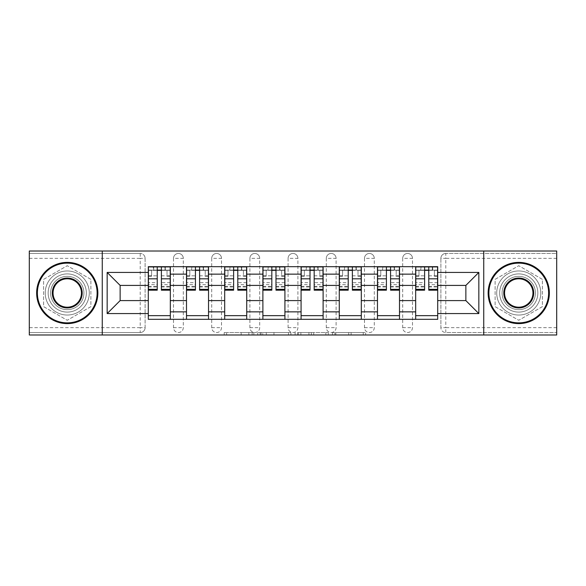 <?xml version="1.0" encoding="UTF-8"?>
<svg xmlns="http://www.w3.org/2000/svg" width="586" height="586" viewBox="0 0 586 586"><rect width="100%" height="100%" fill="white"/><g stroke="black" fill="none" stroke-linecap="round" stroke-linejoin="round"><path stroke-width="0.44" stroke-dasharray="2.93 2.2" d="M253.826 334.994L226.606 334.994L253.826 334.994L253.826 332.54L241.146 332.54L241.146 334.994L241.146 332.54L253.826 332.54L253.826 334.994L253.826 332.54L241.146 332.54L241.146 334.994L241.146 332.54L253.826 332.54L226.606 332.54L253.826 332.54M402.692 258.353A4.9 4.9 0 0 1 407.585 253.46A4.9 4.9 0 0 1 412.485 258.353A4.9 4.9 0 0 0 407.585 253.46A4.9 4.9 0 0 0 402.692 258.353L402.692 327.647A4.9 4.9 0 0 0 407.585 332.54A4.9 4.9 0 0 0 412.485 327.647L412.485 258.353A4.9 4.9 0 0 0 407.585 253.46A4.9 4.9 0 0 0 402.692 258.353L402.692 327.647A4.9 4.9 0 0 0 407.585 332.54A4.9 4.9 0 0 0 412.485 327.647L412.485 258.353L402.692 258.353M364.492 258.353A4.9 4.9 0 0 1 369.392 253.46A4.9 4.9 0 0 1 374.286 258.353A4.9 4.9 0 0 0 369.392 253.46A4.9 4.9 0 0 0 364.492 258.353L364.492 327.647A4.9 4.9 0 0 0 369.392 332.54A4.9 4.9 0 0 0 374.286 327.647L374.286 258.353A4.9 4.9 0 0 0 369.392 253.46A4.9 4.9 0 0 0 364.492 258.353L364.492 327.647A4.9 4.9 0 0 0 369.392 332.54A4.9 4.9 0 0 0 374.286 327.647L374.286 258.353L364.492 258.353M326.299 258.353A4.9 4.9 0 0 1 331.193 253.46A4.9 4.9 0 0 1 336.093 258.353A4.9 4.9 0 0 0 331.193 253.46A4.9 4.9 0 0 0 326.299 258.353L326.299 327.647A4.9 4.9 0 0 0 331.193 332.54A4.9 4.9 0 0 0 336.093 327.647L336.093 258.353A4.9 4.9 0 0 0 331.193 253.46A4.9 4.9 0 0 0 326.299 258.353L326.299 327.647A4.9 4.9 0 0 0 331.193 332.54A4.9 4.9 0 0 0 336.093 327.647L336.093 258.353L326.299 258.353M288.1 258.353A4.9 4.9 0 0 1 293 253.46A4.9 4.9 0 0 1 297.9 258.353A4.9 4.9 0 0 0 293 253.46A4.9 4.9 0 0 0 288.1 258.353L288.1 327.647A4.9 4.9 0 0 0 293 332.54A4.9 4.9 0 0 0 297.9 327.647L297.9 258.353A4.9 4.9 0 0 0 293 253.46A4.9 4.9 0 0 0 288.1 258.353L288.1 327.647A4.9 4.9 0 0 0 293 332.54A4.9 4.9 0 0 0 297.9 327.647L297.9 258.353L288.1 258.353M249.907 258.353A4.9 4.9 0 0 1 254.807 253.46A4.9 4.9 0 0 1 259.701 258.353A4.9 4.9 0 0 0 254.807 253.46A4.9 4.9 0 0 0 249.907 258.353L249.907 327.647A4.9 4.9 0 0 0 254.807 332.54A4.9 4.9 0 0 0 259.701 327.647L259.701 258.353A4.9 4.9 0 0 0 254.807 253.46A4.9 4.9 0 0 0 249.907 258.353L249.907 327.647A4.9 4.9 0 0 0 254.807 332.54A4.9 4.9 0 0 0 259.701 327.647L259.701 258.353L249.907 258.353M211.714 258.353A4.9 4.9 0 0 1 216.608 253.46A4.9 4.9 0 0 1 221.508 258.353A4.9 4.9 0 0 0 216.608 253.46A4.9 4.9 0 0 0 211.714 258.353L211.714 327.647A4.9 4.9 0 0 0 216.608 332.54A4.9 4.9 0 0 0 221.508 327.647L221.508 258.353A4.9 4.9 0 0 0 216.608 253.46A4.9 4.9 0 0 0 211.714 258.353L211.714 327.647A4.9 4.9 0 0 0 216.608 332.54A4.9 4.9 0 0 0 221.508 327.647L221.508 258.353L211.714 258.353M173.515 258.353A4.9 4.9 0 0 1 178.415 253.46A4.9 4.9 0 0 1 183.308 258.353A4.9 4.9 0 0 0 178.415 253.46A4.9 4.9 0 0 0 173.515 258.353L173.515 327.647A4.9 4.9 0 0 0 178.415 332.54A4.9 4.9 0 0 0 183.308 327.647L183.308 258.353A4.9 4.9 0 0 0 178.415 253.46A4.9 4.9 0 0 0 173.515 258.353L173.515 327.647A4.9 4.9 0 0 0 178.415 332.54A4.9 4.9 0 0 0 183.308 327.647L183.308 258.353L173.515 258.353M67.251 312.096A19.096 19.096 0 0 1 48.155 293A19.096 19.096 0 0 1 67.251 273.904A19.096 19.096 0 0 1 86.347 293A19.096 19.096 0 0 1 67.251 312.096A19.096 19.096 0 0 1 48.155 293A19.096 19.096 0 0 1 67.251 273.904A19.096 19.096 0 0 1 86.347 293A19.096 19.096 0 0 1 67.251 312.096M518.749 312.096A19.096 19.096 0 0 1 499.653 293A19.096 19.096 0 0 1 518.749 273.904A19.096 19.096 0 0 1 537.845 293A19.096 19.096 0 0 1 518.749 312.096A19.096 19.096 0 0 1 499.653 293A19.096 19.096 0 0 1 518.749 273.904A19.096 19.096 0 0 1 537.845 293A19.096 19.096 0 0 1 518.749 312.096M363.239 334.994L334.877 334.994L363.239 334.994L363.239 332.54L351.102 332.54L365.642 332.54L365.642 334.994L365.642 332.54L334.877 332.54L365.642 332.54L365.642 334.994L365.642 332.54L363.239 332.54L363.239 334.994M348.699 334.994L335.837 334.994L348.699 334.994L348.699 332.54L351.102 332.54L348.699 332.54L348.699 334.994L348.699 332.54L335.837 332.54L335.837 334.994L335.837 332.54L348.699 332.54L348.699 334.994M332.474 334.994L334.877 334.994L332.474 334.994L332.474 332.54L334.877 332.54L332.474 332.54L332.474 334.994M224.204 334.994L226.606 334.994L224.204 334.994L224.204 332.54L226.606 332.54L224.204 332.54L224.204 334.994M556.7 327.647L445.785 327.647L445.785 332.54L556.7 332.54L556.7 334.994L29.3 334.994L29.3 332.54L140.215 332.54A4.9 4.9 0 0 0 145.116 327.647L145.116 258.353A4.9 4.9 0 0 0 140.215 253.46A4.9 4.9 0 0 1 145.116 258.353A4.9 4.9 0 0 0 140.215 253.46L29.3 253.46L29.3 251.006L556.7 251.006L556.7 253.46L445.785 253.46A4.9 4.9 0 0 0 440.884 258.353L440.884 327.647A4.9 4.9 0 0 0 445.785 332.54A4.9 4.9 0 0 1 440.884 327.647A4.9 4.9 0 0 0 445.785 332.54L556.7 332.54L556.7 253.46L445.785 253.46A4.9 4.9 0 0 0 440.884 258.353L440.884 327.647L445.785 327.647L445.785 258.353L556.7 258.353M290.898 334.994L288.495 334.994L290.898 334.994L290.898 332.54L290.898 334.994M260.133 334.994L288.495 334.994L257.73 334.994L260.133 334.994L260.133 332.54L290.898 332.54L257.73 332.54L257.73 334.994L257.73 332.54L260.133 332.54L260.133 334.994M297.505 334.994L328.27 334.994L295.102 334.994L297.505 334.994L297.505 332.54L328.27 332.54L328.27 334.994L328.27 332.54L313.73 332.54L313.73 334.994M145.116 327.647L145.116 258.353L140.215 258.353L140.215 327.647L29.3 327.647L29.3 332.54L140.215 332.54A4.9 4.9 0 0 0 145.116 327.647A4.9 4.9 0 0 1 140.215 332.54L140.215 327.647L145.116 327.647M29.3 258.353L140.215 258.353L140.215 253.46L29.3 253.46L29.3 327.647M415.672 266.681L437.705 266.681L437.705 270.351L415.672 270.351L415.672 266.681L399.505 266.681L399.505 270.351L377.472 270.351L377.472 266.681L361.313 266.681L361.313 270.351L339.279 270.351L339.279 266.681L323.113 266.681L323.113 270.351L301.079 270.351L301.079 266.681L284.921 266.681L284.921 270.351L262.887 270.351L262.887 266.681L246.721 266.681L246.721 270.351L224.687 270.351L224.687 266.681L208.528 266.681L208.528 270.351L186.495 270.351L186.495 266.681L170.328 266.681L170.328 270.351L148.295 270.351L148.295 315.649L170.328 315.649L170.328 270.351M170.328 315.649L170.328 319.319L186.495 319.319L186.495 315.649L208.528 315.649L208.528 270.351M186.495 270.351L186.495 315.649M208.528 315.649L208.528 319.319L224.687 319.319L224.687 315.649L246.721 315.649L246.721 270.351M224.687 270.351L224.687 315.649M246.721 315.649L246.721 319.319L262.887 319.319L262.887 315.649L284.921 315.649L284.921 270.351M262.887 270.351L262.887 315.649M284.921 315.649L284.921 319.319L301.079 319.319L301.079 315.649L323.113 315.649L323.113 270.351M301.079 270.351L301.079 315.649M323.113 315.649L323.113 319.319L339.279 319.319L339.279 315.649L361.313 315.649L361.313 270.351M339.279 270.351L339.279 315.649M361.313 315.649L361.313 319.319L377.472 319.319L377.472 315.649L399.505 315.649L399.505 270.351M377.472 270.351L377.472 315.649M399.505 315.649L399.505 319.319L415.672 319.319L415.672 315.649L437.705 315.649L437.705 270.351M415.672 270.351L415.672 315.649M399.505 300.589L415.672 300.589M361.313 300.589L377.472 300.589M323.113 300.589L339.279 300.589M284.921 300.589L301.079 300.589M246.721 300.589L262.887 300.589M208.528 300.589L224.687 300.589M170.328 300.589L186.495 300.589M415.672 285.411L399.505 285.411M377.472 285.411L361.313 285.411M339.279 285.411L323.113 285.411M301.079 285.411L284.921 285.411M262.887 285.411L246.721 285.411M224.687 285.411L208.528 285.411M186.495 285.411L170.328 285.411M148.295 285.411L120.137 285.411L120.137 300.589L148.295 300.589M102.264 334.994L102.264 251.006M90.881 279.361L67.251 265.714L43.62 279.361L43.62 306.639L67.251 320.286L90.881 306.639L90.881 279.361L67.251 265.714L43.62 279.361L43.62 306.639L67.251 320.286L90.881 306.639L90.881 279.361M483.736 334.994L483.736 251.006M542.38 279.361L518.749 265.714L495.119 279.361L495.119 306.639L518.749 320.286L542.38 306.639L542.38 279.361L518.749 265.714L495.119 279.361L495.119 306.639L518.749 320.286L542.38 306.639L542.38 279.361M437.705 300.589L465.863 300.589L465.863 285.411L437.705 285.411M170.328 319.319L148.295 319.319L148.295 315.649M148.295 270.351L148.295 266.681L170.328 266.681M186.495 266.681L208.528 266.681M224.687 266.681L246.721 266.681M262.887 266.681L284.921 266.681M301.079 266.681L323.113 266.681M339.279 266.681L361.313 266.681M377.472 266.681L399.505 266.681M437.705 315.649L437.705 319.319L415.672 319.319M399.505 319.319L377.472 319.319M361.313 319.319L339.279 319.319M323.113 319.319L301.079 319.319M284.921 319.319L262.887 319.319M246.721 319.319L224.687 319.319M208.528 319.319L186.495 319.319M148.419 270.351L157.231 270.351M161.392 270.351L170.211 270.351M412.485 327.647A4.9 4.9 0 0 1 407.585 332.54A4.9 4.9 0 0 1 402.692 327.647L412.485 327.647M374.286 327.647A4.9 4.9 0 0 1 369.392 332.54A4.9 4.9 0 0 1 364.492 327.647L374.286 327.647M336.093 327.647A4.9 4.9 0 0 1 331.193 332.54A4.9 4.9 0 0 1 326.299 327.647L336.093 327.647M297.9 327.647A4.9 4.9 0 0 1 293 332.54A4.9 4.9 0 0 1 288.1 327.647L297.9 327.647M259.701 327.647A4.9 4.9 0 0 1 254.807 332.54A4.9 4.9 0 0 1 249.907 327.647L259.701 327.647M221.508 327.647A4.9 4.9 0 0 1 216.608 332.54A4.9 4.9 0 0 1 211.714 327.647L221.508 327.647M183.308 327.647A4.9 4.9 0 0 1 178.415 332.54A4.9 4.9 0 0 1 173.515 327.647L183.308 327.647M186.612 270.351L195.431 270.351M199.592 270.351L208.404 270.351M224.812 270.351L233.624 270.351M237.784 270.351L246.603 270.351M263.004 270.351L271.823 270.351M275.984 270.351L284.796 270.351M301.204 270.351L310.016 270.351M314.177 270.351L322.996 270.351M339.397 270.351L348.216 270.351M352.376 270.351L361.188 270.351M377.596 270.351L386.408 270.351M390.569 270.351L399.388 270.351M415.789 270.351L424.608 270.351M428.769 270.351L437.581 270.351M262.777 334.994L266.264 334.994L262.777 334.994L262.777 332.54L261.092 332.54L261.092 334.994L261.092 332.54L266.264 332.54L262.777 332.54L262.777 334.994M266.264 334.994L273.955 334.994L266.264 334.994L266.264 332.54L273.955 332.54L273.955 334.994L273.955 332.54L266.264 332.54L266.264 334.994M297.505 332.54L311.327 332.54L311.327 334.994L311.327 332.54L308.925 332.54L311.327 332.54L311.327 334.994L311.327 332.54L313.73 332.54M298.464 332.54L298.464 334.994L298.464 332.54M295.102 332.54L295.102 334.994L295.102 332.54M165.311 270.109L165.311 266.923L164.944 270.109L170.211 270.109L167.025 270.109L167.025 276.226L170.211 276.226L170.211 270.109L170.211 276.226L167.025 276.226L167.025 270.109L170.211 270.109L170.211 290.187M148.419 266.923L148.419 276.226L151.598 276.226L151.598 270.109L148.419 270.109L148.419 276.226L151.598 276.226L151.598 270.109L148.419 270.109L157.231 270.109L157.231 266.923L161.392 266.923L161.392 270.109L170.211 270.109L170.211 266.923M170.211 282.65L161.392 282.65L161.392 287.001L161.392 270.109M161.392 282.65L161.392 284.628L170.211 284.628M161.392 284.628L161.392 290.187M148.419 287.001L157.231 287.001L157.231 282.65L148.419 282.65L148.419 287.001L148.419 270.109L164.944 270.109L164.944 266.923M148.419 275.816L157.231 275.816L157.231 270.109M157.231 275.816L157.231 287.001M157.231 282.65L157.231 290.187M148.419 282.65L148.419 284.628L157.231 284.628M148.419 284.628L148.419 290.187M153.686 266.923L153.686 270.109L153.686 266.923L153.312 266.923L153.312 270.109M203.51 270.109L203.51 266.923L203.144 270.109L208.404 270.109L205.225 270.109L205.225 276.226L208.404 276.226L208.404 270.109L208.404 276.226L205.225 276.226L205.225 270.109L208.404 270.109L208.404 290.187M186.612 266.923L186.612 276.226L189.798 276.226L189.798 270.109L186.612 270.109L186.612 276.226L189.798 276.226L189.798 270.109L186.612 270.109L195.431 270.109L195.431 266.923L199.592 266.923L199.592 270.109L208.404 270.109L208.404 266.923M208.404 282.65L199.592 282.65L199.592 287.001L199.592 270.109M199.592 282.65L199.592 284.628L208.404 284.628M199.592 284.628L199.592 290.187M186.612 287.001L195.431 287.001L195.431 282.65L186.612 282.65L186.612 287.001L186.612 270.109L203.144 270.109L203.144 266.923M186.612 275.816L195.431 275.816L195.431 270.109M195.431 275.816L195.431 287.001M195.431 282.65L195.431 290.187M186.612 282.65L186.612 284.628L195.431 284.628M186.612 284.628L186.612 290.187M191.878 266.923L191.512 270.109M241.703 270.109L241.703 266.923L241.337 270.109L246.603 270.109L243.417 270.109L243.417 276.226L246.603 276.226L246.603 270.109L246.603 276.226L243.417 276.226L243.417 270.109L246.603 270.109L246.603 290.187M224.812 266.923L224.812 276.226L227.991 276.226L227.991 270.109L224.812 270.109L224.812 276.226L227.991 276.226L227.991 270.109L224.812 270.109L233.624 270.109L233.624 266.923L237.784 266.923L237.784 270.109L246.603 270.109L246.603 266.923M246.603 282.65L237.784 282.65L237.784 287.001L237.784 270.109M237.784 282.65L237.784 284.628L246.603 284.628M237.784 284.628L237.784 290.187M224.812 287.001L233.624 287.001L233.624 282.65L224.812 282.65L224.812 287.001L224.812 270.109L241.337 270.109L241.337 266.923M224.812 275.816L233.624 275.816L233.624 270.109M233.624 275.816L233.624 287.001M233.624 282.65L233.624 290.187M224.812 282.65L224.812 284.628L233.624 284.628M224.812 284.628L224.812 290.187M230.071 266.923L229.705 270.109M67.251 262.396A30.604 30.604 0 0 1 97.855 293A30.604 30.604 0 0 1 67.251 323.604A30.604 30.604 0 0 1 36.647 293A30.604 30.604 0 0 1 67.251 262.396A30.604 30.604 0 0 1 97.855 293A30.604 30.604 0 0 1 67.251 323.604A30.604 30.604 0 0 1 36.647 293A30.604 30.604 0 0 1 67.251 262.396A30.604 30.604 0 0 1 97.855 293A30.604 30.604 0 0 1 67.251 323.604A30.604 30.604 0 0 1 36.647 293A30.604 30.604 0 0 1 67.251 262.396M67.251 315.034A22.034 22.034 0 0 0 89.284 293A22.034 22.034 0 0 0 67.251 270.966A22.034 22.034 0 0 1 89.284 293A22.034 22.034 0 0 1 67.251 315.034A22.034 22.034 0 0 1 45.217 293A22.034 22.034 0 0 1 67.251 270.966A22.034 22.034 0 0 0 45.217 293A22.034 22.034 0 0 0 67.251 315.034M67.251 307.203A14.203 14.203 0 0 1 53.048 293A14.203 14.203 0 0 1 67.251 278.797A14.203 14.203 0 0 1 81.454 293A14.203 14.203 0 0 1 67.251 307.203M67.251 276.35A16.65 16.65 0 0 1 83.901 293A16.65 16.65 0 0 1 67.251 309.65A16.65 16.65 0 0 1 50.601 293A16.65 16.65 0 0 1 67.251 276.35A16.65 16.65 0 0 1 83.901 293A16.65 16.65 0 0 1 67.251 309.65A16.65 16.65 0 0 1 50.601 293A16.65 16.65 0 0 1 67.251 276.35M518.749 262.396A30.604 30.604 0 0 1 549.353 293A30.604 30.604 0 0 1 518.749 323.604A30.604 30.604 0 0 1 488.145 293A30.604 30.604 0 0 1 518.749 262.396A30.604 30.604 0 0 1 549.353 293A30.604 30.604 0 0 1 518.749 323.604A30.604 30.604 0 0 1 488.145 293A30.604 30.604 0 0 1 518.749 262.396A30.604 30.604 0 0 1 549.353 293A30.604 30.604 0 0 1 518.749 323.604A30.604 30.604 0 0 1 488.145 293A30.604 30.604 0 0 1 518.749 262.396M518.749 315.034A22.034 22.034 0 0 0 540.783 293A22.034 22.034 0 0 0 518.749 270.966A22.034 22.034 0 0 1 540.783 293A22.034 22.034 0 0 1 518.749 315.034A22.034 22.034 0 0 1 496.716 293A22.034 22.034 0 0 1 518.749 270.966A22.034 22.034 0 0 0 496.716 293A22.034 22.034 0 0 0 518.749 315.034M518.749 307.203A14.203 14.203 0 0 1 504.546 293A14.203 14.203 0 0 1 518.749 278.797A14.203 14.203 0 0 1 532.952 293A14.203 14.203 0 0 1 518.749 307.203M518.749 276.35A16.65 16.65 0 0 1 535.399 293A16.65 16.65 0 0 1 518.749 309.65A16.65 16.65 0 0 1 502.099 293A16.65 16.65 0 0 1 518.749 276.35A16.65 16.65 0 0 1 535.399 293A16.65 16.65 0 0 1 518.749 309.65A16.65 16.65 0 0 1 502.099 293A16.65 16.65 0 0 1 518.749 276.35M279.903 270.109L279.903 266.923L279.537 270.109L284.796 270.109L281.617 270.109L281.617 276.226L284.796 276.226L284.796 270.109L284.796 276.226L281.617 276.226L281.617 270.109L284.796 270.109L284.796 290.187M263.004 266.923L263.004 276.226L266.19 276.226L266.19 270.109L263.004 270.109L263.004 276.226L266.19 276.226L266.19 270.109L263.004 270.109L271.823 270.109L271.823 266.923L275.984 266.923L275.984 270.109L284.796 270.109L284.796 266.923M284.796 282.65L275.984 282.65L275.984 287.001L275.984 270.109M275.984 282.65L275.984 284.628L284.796 284.628M275.984 284.628L275.984 290.187M263.004 287.001L271.823 287.001L271.823 282.65L263.004 282.65L263.004 287.001L263.004 270.109L279.537 270.109L279.537 266.923M263.004 275.816L271.823 275.816L271.823 270.109M271.823 275.816L271.823 287.001M271.823 282.65L271.823 290.187M263.004 282.65L263.004 284.628L271.823 284.628M263.004 284.628L263.004 290.187M268.271 266.923L267.905 270.109M318.095 270.109L318.095 266.923L317.729 270.109L322.996 270.109L319.81 270.109L319.81 276.226L322.996 276.226L322.996 270.109L322.996 276.226L319.81 276.226L319.81 270.109L322.996 270.109L322.996 290.187M301.204 266.923L301.204 276.226L304.383 276.226L304.383 270.109L301.204 270.109L301.204 276.226L304.383 276.226L304.383 270.109L301.204 270.109L310.016 270.109L310.016 266.923L314.177 266.923L314.177 270.109L322.996 270.109L322.996 266.923M322.996 282.65L314.177 282.65L314.177 287.001L314.177 270.109M314.177 282.65L314.177 284.628L322.996 284.628M314.177 284.628L314.177 290.187M301.204 287.001L310.016 287.001L310.016 282.65L301.204 282.65L301.204 287.001L301.204 270.109L317.729 270.109L317.729 266.923M301.204 275.816L310.016 275.816L310.016 270.109M310.016 275.816L310.016 287.001M310.016 282.65L310.016 290.187M301.204 282.65L301.204 284.628L310.016 284.628M301.204 284.628L301.204 290.187M306.463 266.923L306.097 270.109M356.295 270.109L356.295 266.923L355.929 270.109L361.188 270.109L358.009 270.109L358.009 276.226L361.188 276.226L361.188 270.109L361.188 276.226L358.009 276.226L358.009 270.109L361.188 270.109L361.188 290.187M339.397 266.923L339.397 276.226L342.583 276.226L342.583 270.109L339.397 270.109L339.397 276.226L342.583 276.226L342.583 270.109L339.397 270.109L348.216 270.109L348.216 266.923L352.376 266.923L352.376 270.109L361.188 270.109L361.188 266.923M361.188 282.65L352.376 282.65L352.376 287.001L352.376 270.109M352.376 282.65L352.376 284.628L361.188 284.628M352.376 284.628L352.376 290.187M339.397 287.001L348.216 287.001L348.216 282.65L339.397 282.65L339.397 287.001L339.397 270.109L355.929 270.109L355.929 266.923M339.397 275.816L348.216 275.816L348.216 270.109M348.216 275.816L348.216 287.001M348.216 282.65L348.216 290.187M339.397 282.65L339.397 284.628L348.216 284.628M339.397 284.628L339.397 290.187M344.663 266.923L344.297 270.109M394.488 270.109L394.488 266.923L394.122 270.109L399.388 270.109L396.202 270.109L396.202 276.226L399.388 276.226L399.388 270.109L399.388 276.226L396.202 276.226L396.202 270.109L399.388 270.109L399.388 290.187M377.596 266.923L377.596 276.226L380.775 276.226L380.775 270.109L377.596 270.109L377.596 276.226L380.775 276.226L380.775 270.109L377.596 270.109L386.408 270.109L386.408 266.923L390.569 266.923L390.569 270.109L399.388 270.109L399.388 266.923M399.388 282.65L390.569 282.65L390.569 287.001L390.569 270.109M390.569 282.65L390.569 284.628L399.388 284.628M390.569 284.628L390.569 290.187M377.596 287.001L386.408 287.001L386.408 282.65L377.596 282.65L377.596 287.001L377.596 270.109L394.122 270.109L394.122 266.923M377.596 275.816L386.408 275.816L386.408 270.109M386.408 275.816L386.408 287.001M386.408 282.65L386.408 290.187M377.596 282.65L377.596 284.628L386.408 284.628M377.596 284.628L377.596 290.187M382.856 266.923L382.49 270.109M432.688 270.109L432.688 266.923L432.314 266.923L432.314 270.109L437.581 270.109L434.402 270.109L434.402 276.226L437.581 276.226L437.581 270.109L437.581 276.226L434.402 276.226L434.402 270.109L437.581 270.109L437.581 290.187M415.789 266.923L415.789 276.226L418.975 276.226L418.975 270.109L415.789 270.109L415.789 276.226L418.975 276.226L418.975 270.109L415.789 270.109L424.608 270.109L424.608 266.923L428.769 266.923L428.769 270.109L437.581 270.109L437.581 266.923M437.581 282.65L428.769 282.65L428.769 287.001L428.769 270.109M428.769 282.65L428.769 284.628L437.581 284.628M428.769 284.628L428.769 290.187M415.789 287.001L424.608 287.001L424.608 282.65L415.789 282.65L415.789 287.001L415.789 270.109L432.314 270.109L432.314 266.923M415.789 275.816L424.608 275.816L424.608 270.109M424.608 275.816L424.608 287.001M424.608 282.65L424.608 290.187M415.789 282.65L415.789 284.628L424.608 284.628M415.789 284.628L415.789 290.187M421.056 266.923L420.689 270.109M252.141 332.54L252.141 334.994L252.141 332.54M445.785 253.46A4.9 4.9 0 0 0 440.884 258.353L445.785 258.353L445.785 253.46M248.838 332.54L248.838 334.994L248.838 332.54M226.606 332.54L226.606 334.994L226.606 332.54M288.495 332.54L288.495 334.994L288.495 332.54M325.867 332.54L325.867 334.994L325.867 332.54M308.925 332.54L308.925 334.994L308.925 332.54M300.874 332.54L300.874 334.994L300.874 332.54M351.102 332.54L351.102 334.994L351.102 332.54M334.877 332.54L334.877 334.994L334.877 332.54M161.392 275.816L170.211 275.816M161.392 286.342L170.211 286.342M148.419 286.342L157.231 286.342M199.592 275.816L208.404 275.816M199.592 286.342L208.404 286.342M186.612 286.342L195.431 286.342M237.784 275.816L246.603 275.816M237.784 286.342L246.603 286.342M224.812 286.342L233.624 286.342M275.984 275.816L284.796 275.816M275.984 286.342L284.796 286.342M263.004 286.342L271.823 286.342M314.177 275.816L322.996 275.816M314.177 286.342L322.996 286.342M301.204 286.342L310.016 286.342M352.376 275.816L361.188 275.816M352.376 286.342L361.188 286.342M339.397 286.342L348.216 286.342M390.569 275.816L399.388 275.816M390.569 286.342L399.388 286.342M377.596 286.342L386.408 286.342M428.769 275.816L437.581 275.816M428.769 286.342L437.581 286.342M415.789 286.342L424.608 286.342M161.392 287.001L170.211 287.001M199.592 287.001L208.404 287.001M237.784 287.001L246.603 287.001M275.984 287.001L284.796 287.001M314.177 287.001L322.996 287.001M352.376 287.001L361.188 287.001M390.569 287.001L399.388 287.001M428.769 287.001L437.581 287.001"/><path stroke-width="0.88" d="M483.736 334.994L556.7 334.994L556.7 251.006L29.3 251.006L29.3 334.994L483.736 334.994L483.736 251.006M186.495 319.319L186.495 274.145L170.328 274.145L170.328 319.319M170.328 274.145L170.328 266.681M186.495 274.145L186.495 266.681M208.528 266.681L208.528 319.319M224.687 319.319L224.687 266.681M246.721 266.681L246.721 319.319M262.887 319.319L262.887 266.681M284.921 266.681L284.921 319.319M301.079 319.319L301.079 266.681M323.113 266.681L323.113 319.319M339.279 319.319L339.279 266.681M361.313 266.681L361.313 319.319M377.472 319.319L377.472 266.681M399.505 266.681L399.505 319.319M415.672 319.319L415.672 266.681M415.672 300.589L399.505 300.589M377.472 300.589L361.313 300.589M339.279 300.589L323.113 300.589M301.079 300.589L284.921 300.589M262.887 300.589L246.721 300.589M224.687 300.589L208.528 300.589M186.495 300.589L170.328 300.589M415.672 285.411L399.505 285.411M377.472 285.411L361.313 285.411M339.279 285.411L323.113 285.411M301.079 285.411L284.921 285.411M262.887 285.411L246.721 285.411M224.687 285.411L208.528 285.411M186.495 285.411L170.328 285.411M120.137 300.589L148.295 300.589L148.295 285.411L120.137 285.411L120.137 300.589L107.165 313.569L107.165 272.431L148.295 272.431L148.295 285.411M437.705 285.411L437.705 300.589L465.863 300.589L465.863 285.411L437.705 285.411L437.705 266.681L148.295 266.681L148.295 272.431M437.705 272.431L478.835 272.431L478.835 313.569L437.705 313.569L437.705 300.589M148.295 300.589L148.295 319.319L437.705 319.319L437.705 313.569M148.295 313.569L107.165 313.569M102.264 334.994L102.264 251.006M170.328 315.649L148.295 315.649M157.231 270.351L161.392 270.351M208.528 315.649L186.495 315.649M195.431 270.351L199.592 270.351M246.721 315.649L224.687 315.649M233.624 270.351L237.784 270.351M284.921 315.649L262.887 315.649M271.823 270.351L275.984 270.351M323.113 315.649L301.079 315.649M310.016 270.351L314.177 270.351M361.313 315.649L339.279 315.649M348.216 270.351L352.376 270.351M399.505 315.649L377.472 315.649M386.408 270.351L390.569 270.351M437.705 315.649L415.672 315.649M424.608 270.351L428.769 270.351M107.165 272.431L120.137 285.411M465.863 300.589L478.835 313.569M465.863 285.411L478.835 272.431M161.392 289.338L170.211 289.338L170.211 290.187L161.392 290.187L161.392 266.923L170.211 266.923L165.311 266.923M170.211 289.338L170.211 266.923M157.231 270.109L161.392 270.109M153.312 266.923L148.419 266.923L148.419 290.187L157.231 290.187L157.231 266.923L153.686 266.923M148.419 266.923L164.944 266.923M199.592 289.338L208.404 289.338L208.404 290.187L199.592 290.187L199.592 266.923L208.404 266.923L203.51 266.923M208.404 289.338L208.404 266.923M195.431 270.109L199.592 270.109M191.512 266.923L186.612 266.923L186.612 290.187L195.431 290.187L195.431 266.923L191.878 266.923M186.612 266.923L203.144 266.923M237.784 289.338L246.603 289.338L246.603 290.187L237.784 290.187L237.784 266.923L246.603 266.923L241.703 266.923M246.603 289.338L246.603 266.923M233.624 270.109L237.784 270.109M229.705 266.923L224.812 266.923L224.812 290.187L233.624 290.187L233.624 266.923L230.071 266.923M224.812 266.923L241.337 266.923M67.251 322.871A29.871 29.871 0 0 0 97.122 293A29.871 29.871 0 0 0 67.251 263.129A29.871 29.871 0 0 0 37.379 293A29.871 29.871 0 0 0 67.251 322.871M67.251 262.396A30.604 30.604 0 0 1 97.855 293A30.604 30.604 0 0 1 67.251 323.604A30.604 30.604 0 0 1 36.647 293A30.604 30.604 0 0 1 67.251 262.396M67.251 307.936A14.936 14.936 0 0 1 52.315 293A14.936 14.936 0 0 1 67.251 278.064A14.936 14.936 0 0 1 82.187 293A14.936 14.936 0 0 1 67.251 307.936M67.251 278.797A14.203 14.203 0 0 0 53.048 293A14.203 14.203 0 0 0 67.251 307.203A14.203 14.203 0 0 0 81.454 293A14.203 14.203 0 0 0 67.251 278.797M518.749 322.871A29.871 29.871 0 0 0 548.621 293A29.871 29.871 0 0 0 518.749 263.129A29.871 29.871 0 0 0 488.878 293A29.871 29.871 0 0 0 518.749 322.871M518.749 262.396A30.604 30.604 0 0 1 549.353 293A30.604 30.604 0 0 1 518.749 323.604A30.604 30.604 0 0 1 488.145 293A30.604 30.604 0 0 1 518.749 262.396M518.749 307.936A14.936 14.936 0 0 1 503.813 293A14.936 14.936 0 0 1 518.749 278.064A14.936 14.936 0 0 1 533.685 293A14.936 14.936 0 0 1 518.749 307.936M518.749 278.797A14.203 14.203 0 0 0 504.546 293A14.203 14.203 0 0 0 518.749 307.203A14.203 14.203 0 0 0 532.952 293A14.203 14.203 0 0 0 518.749 278.797M275.984 289.338L284.796 289.338L284.796 290.187L275.984 290.187L275.984 266.923L284.796 266.923L279.903 266.923M284.796 289.338L284.796 266.923M271.823 270.109L275.984 270.109M267.905 266.923L263.004 266.923L263.004 290.187L271.823 290.187L271.823 266.923L268.271 266.923M263.004 266.923L279.537 266.923M314.177 289.338L322.996 289.338L322.996 290.187L314.177 290.187L314.177 266.923L322.996 266.923L318.095 266.923M322.996 289.338L322.996 266.923M310.016 270.109L314.177 270.109M306.097 266.923L301.204 266.923L301.204 290.187L310.016 290.187L310.016 266.923L306.463 266.923M301.204 266.923L317.729 266.923M352.376 289.338L361.188 289.338L361.188 290.187L352.376 290.187L352.376 266.923L361.188 266.923L356.295 266.923M361.188 289.338L361.188 266.923M348.216 270.109L352.376 270.109M344.297 266.923L339.397 266.923L339.397 290.187L348.216 290.187L348.216 266.923L344.663 266.923M339.397 266.923L355.929 266.923M390.569 289.338L399.388 289.338L399.388 290.187L390.569 290.187L390.569 266.923L399.388 266.923L394.488 266.923M399.388 289.338L399.388 266.923M386.408 270.109L390.569 270.109M382.49 266.923L377.596 266.923L377.596 290.187L386.408 290.187L386.408 266.923L382.856 266.923M377.596 266.923L394.122 266.923M428.769 289.338L437.581 289.338L437.581 290.187L428.769 290.187L428.769 266.923L437.581 266.923L432.688 266.923M437.581 289.338L437.581 266.923M424.608 270.109L428.769 270.109M420.689 266.923L415.789 266.923L415.789 290.187L424.608 290.187L424.608 266.923L421.056 266.923M415.789 266.923L432.314 266.923M377.472 274.145L361.313 274.145M339.279 274.145L323.113 274.145M301.079 274.145L284.921 274.145M262.887 274.145L246.721 274.145M224.687 274.145L208.528 274.145M415.672 274.145L399.505 274.145M377.472 311.855L361.313 311.855M339.279 311.855L323.113 311.855M301.079 311.855L284.921 311.855M262.887 311.855L246.721 311.855M224.687 311.855L208.528 311.855M186.495 311.855L170.328 311.855M415.672 311.855L399.505 311.855M161.392 278.811L170.211 278.811M148.419 289.338L157.231 289.338M148.419 278.811L157.231 278.811M199.592 278.811L208.404 278.811M186.612 289.338L195.431 289.338M186.612 278.811L195.431 278.811M237.784 278.811L246.603 278.811M224.812 289.338L233.624 289.338M224.812 278.811L233.624 278.811M275.984 278.811L284.796 278.811M263.004 289.338L271.823 289.338M263.004 278.811L271.823 278.811M314.177 278.811L322.996 278.811M301.204 289.338L310.016 289.338M301.204 278.811L310.016 278.811M352.376 278.811L361.188 278.811M339.397 289.338L348.216 289.338M339.397 278.811L348.216 278.811M390.569 278.811L399.388 278.811M377.596 289.338L386.408 289.338M377.596 278.811L386.408 278.811M428.769 278.811L437.581 278.811M415.789 289.338L424.608 289.338M415.789 278.811L424.608 278.811"/></g></svg>
